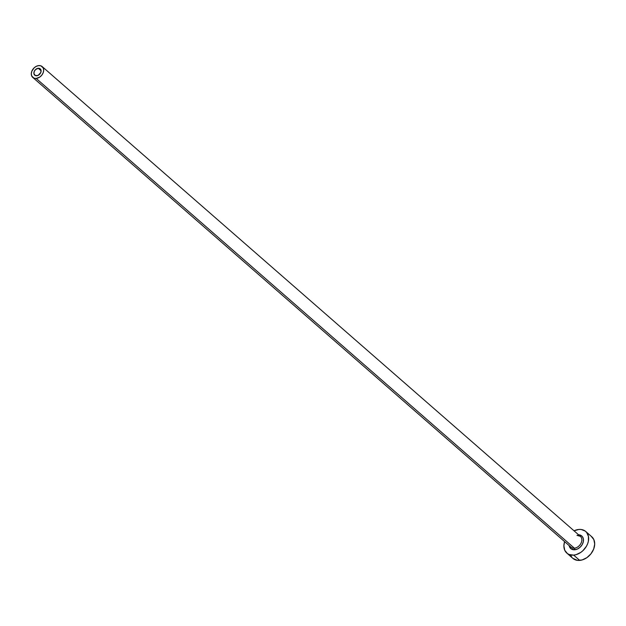 <?xml version="1.0" encoding="UTF-8"?>
<svg xmlns="http://www.w3.org/2000/svg" width="626" height="626" viewBox="0 0 626 626"><rect width="100%" height="100%" fill="white"/><g stroke="black" fill="none" stroke-linecap="round" stroke-linejoin="round"><path stroke-width="0.94" d="M36.731 75.762A4.186 3.099 131.1 0 1 34.735 75.175A4.186 3.099 131.1 0 1 34.391 71.098A4.186 3.099 131.1 0 1 38.249 68.273L41.097 70.754L38.249 68.273L40.526 69.157L41.042 70.308L40.8 72.452L38.139 75.363L35.432 75.589L33.937 73.727L34.18 71.583L35.533 69.58L38.249 68.273A4.186 3.099 131.1 0 1 40.244 68.86A4.186 3.099 131.1 0 1 40.588 72.937A4.186 3.099 131.1 0 1 36.731 75.762M570.427 546.615A7.176 5.313 -48.9 0 0 574.355 548.173A1.197 0.634 -94.9 0 1 574.746 549.769A8.373 6.205 131.1 0 1 569.144 545.59L571.076 548.846L574.746 549.769A1.197 0.634 85.1 0 0 574.355 548.173A7.176 5.313 -48.9 0 0 580.975 543.329A7.176 5.313 -48.9 0 0 580.38 536.349L42.208 66.606A7.176 5.313 131.1 0 1 42.803 73.586A7.176 5.313 131.1 0 1 36.183 78.438L574.355 548.173L36.183 78.438A7.176 5.313 131.1 0 1 32.771 77.421A7.176 5.313 131.1 0 1 32.176 70.441A7.176 5.313 131.1 0 1 38.796 65.597A7.176 5.313 131.1 0 1 42.208 66.606M566.827 553.094L572.884 558.376A14.351 10.634 -48.9 0 0 579.707 560.403A14.351 10.634 -48.9 0 0 592.939 550.708A14.351 10.634 -48.9 0 0 591.758 536.748L585.709 531.466A14.351 10.634 131.1 0 1 586.891 545.426A14.351 10.634 131.1 0 1 573.659 555.121L579.707 560.403L573.659 555.121A14.351 10.634 131.1 0 1 566.827 553.094A14.351 10.634 131.1 0 1 564.613 541.631L563.885 545.802L564.754 550.277L567.375 553.533L569.222 554.534L573.659 555.121L576.069 554.667L580.818 552.382L582.978 550.622L586.452 546.24L587.626 543.767L588.37 541.247L588.448 536.412L586.672 532.468L585.161 531.036L581.186 529.486L578.878 529.447A14.351 10.634 131.1 0 1 585.709 531.466M570.662 546.913A14.351 10.634 -48.9 0 0 570.317 548.149M574.05 530.817A14.351 10.634 131.1 0 1 578.878 529.447L574.05 530.817M578.58 534.776L580.372 535.128L582.337 536.56L583.369 538.861L583.33 541.678L582.203 544.589L580.185 547.147L577.563 548.971L574.746 549.769A8.373 6.205 131.1 0 0 583.229 542.1A8.373 6.205 131.1 0 0 578.58 534.776M572.845 558.345L577.399 560.356L582.117 559.949L586.875 557.664L590.936 553.838L593.683 549.057L594.7 544.041L593.831 539.573L591.218 536.318M570.81 555.559L571.914 557.375M32.771 77.421L570.943 547.163A7.176 5.313 -48.9 0 0 574.355 548.173A7.176 5.313 -48.9 0 0 580.732 543.759A7.176 5.313 -48.9 0 0 580.897 536.897A7.176 5.313 -48.9 0 0 576.969 535.332M38.796 65.597L36.378 66.286L34.133 67.843L31.809 71.27L31.3 73.774L31.73 76.012L33.968 78.148L36.183 78.438L39.767 77.068L41.793 75.151L43.171 72.765L43.679 70.261L43.249 68.023L41.011 65.886L38.796 65.597M580.38 536.349L577.289 535.457"/></g></svg>
